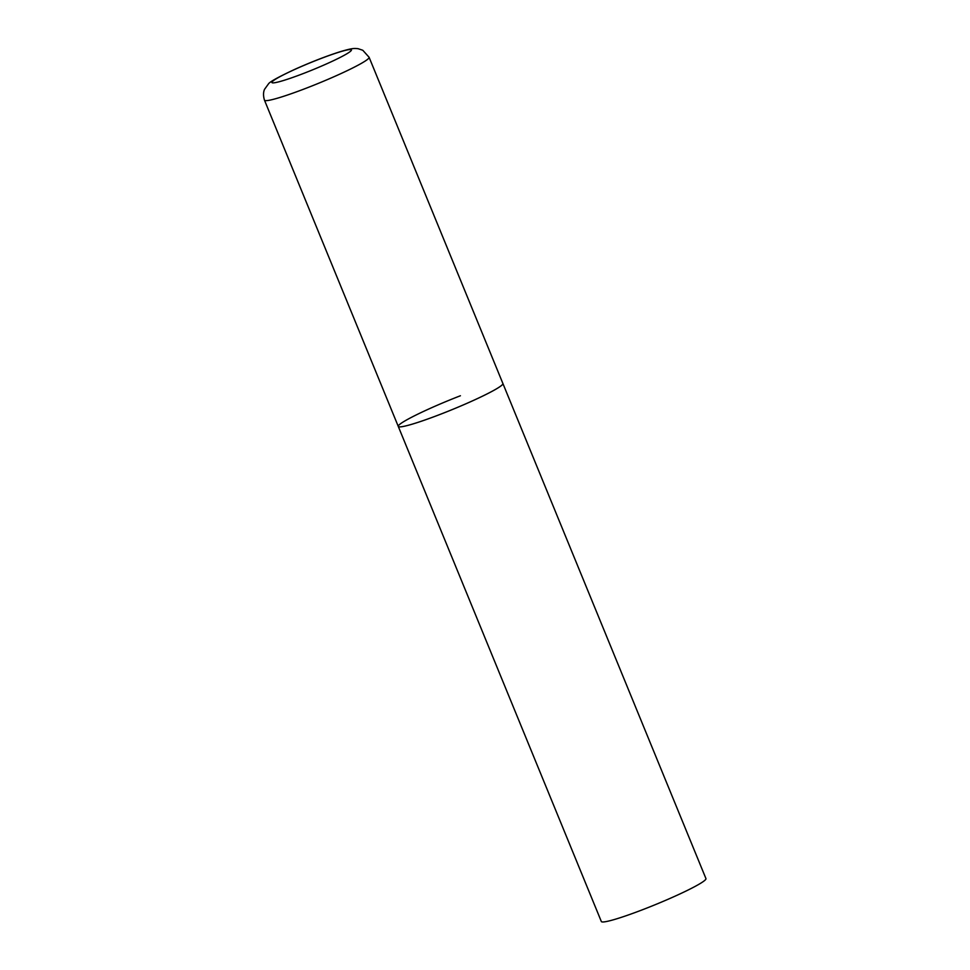<?xml version="1.0" encoding="UTF-8"?>
<svg xmlns="http://www.w3.org/2000/svg" width="970" height="970" viewBox="0 0 970 970"><rect width="100%" height="100%" fill="white"/><g stroke="black" fill="none" stroke-linecap="round" stroke-linejoin="round"><path stroke-width="1.45" d="M398.27 426.412L601.327 921.5A56.539 4.898 157.7 0 0 643.813 909.242A56.539 4.898 157.7 0 0 705.942 878.59L369.097 57.266A56.539 4.898 -22.3 0 1 368.2 58.818A56.539 4.898 -22.3 0 1 312.776 85.627A56.539 4.898 -22.3 0 1 264.47 100.177L398.27 426.412A56.539 4.898 -22.3 0 0 446.576 411.862A56.539 4.898 -22.3 0 0 501.999 385.054A56.539 4.898 -22.3 0 0 502.896 383.502A56.539 4.898 157.7 0 1 440.768 414.154A56.539 4.898 157.7 0 1 398.27 426.412A56.539 4.898 157.7 0 1 460.411 395.76M272.582 81.347A42.971 3.722 -22.3 0 0 304.192 73.199A42.971 3.722 -22.3 0 0 350.728 51.083A42.971 3.722 -22.3 0 0 319.118 59.231A42.971 3.722 -22.3 0 0 272.582 81.347M264.47 100.177C262.13 92.465 264.968 88.719 264.652 89.167L268.435 83.941C269.636 81.844 278.596 76.909 295.329 69.112C312.037 61.668 327.181 55.799 340.785 51.519C352.753 48.015 354.183 48.33 358.148 48.706L362.792 50.27L369.097 57.266"/></g></svg>
